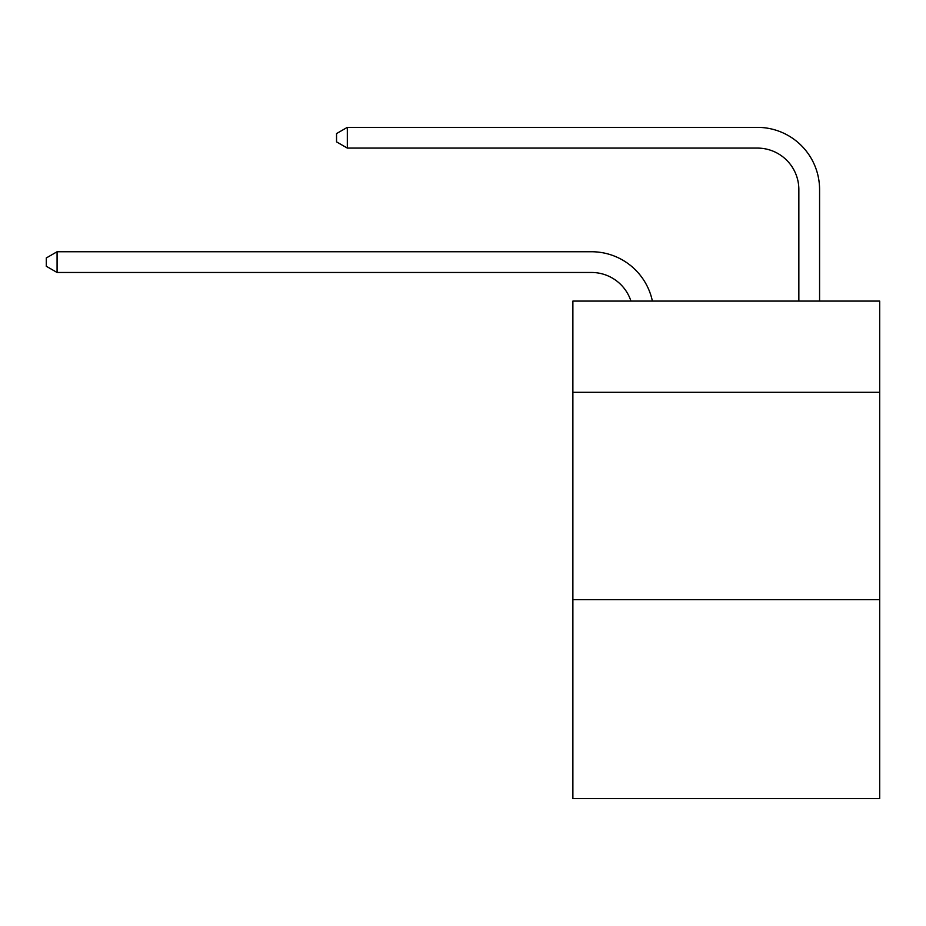 <?xml version="1.0" encoding="UTF-8"?>
<svg xmlns="http://www.w3.org/2000/svg" width="926" height="926" viewBox="0 0 926 926"><rect width="100%" height="100%" fill="white"/><g stroke="black" fill="none" stroke-linecap="round" stroke-linejoin="round"><path stroke-width="1.39" d="M879.7 392.311L879.7 301.089L572.881 301.089L572.881 392.311L879.7 392.311L879.7 798.64L572.881 798.64L572.881 392.311M879.7 599.62L572.881 599.62M591.529 272.476A41.462 41.462 -33.2 0 1 630.953 301.089A41.462 41.462 -37.2 0 0 591.529 272.476L57.076 272.476L46.3 266.26L46.3 257.972L57.076 251.745L591.529 251.745A62.192 62.192 146.8 0 1 652.39 301.089M798.849 301.089L798.849 189.552A41.462 41.462 15 0 0 757.387 148.091L347.319 148.091L336.543 141.875L336.543 133.576L347.319 127.36L757.387 127.36A62.192 62.192 36.7 0 1 819.579 189.552L819.579 301.089M57.076 272.476L57.076 251.745L591.529 251.745M798.849 189.552A41.462 41.462 -143.3 0 0 757.387 148.091A41.462 41.462 -143.3 0 1 798.849 189.552A41.462 41.462 -143.3 0 0 757.387 148.091A41.462 41.462 -143.3 0 1 798.849 189.552A41.462 41.462 -143.3 0 0 757.387 148.091A41.462 41.462 -143.3 0 1 798.849 189.552A41.462 41.462 -143.3 0 0 757.387 148.091A41.462 41.462 -143.3 0 1 798.849 189.552A41.462 41.462 -143.3 0 0 757.387 148.091A41.462 41.462 -143.3 0 1 798.849 189.552A41.462 41.462 -143.3 0 0 757.387 148.091A41.462 41.462 -143.3 0 1 798.849 189.552M347.319 127.36L347.319 148.091"/></g></svg>
